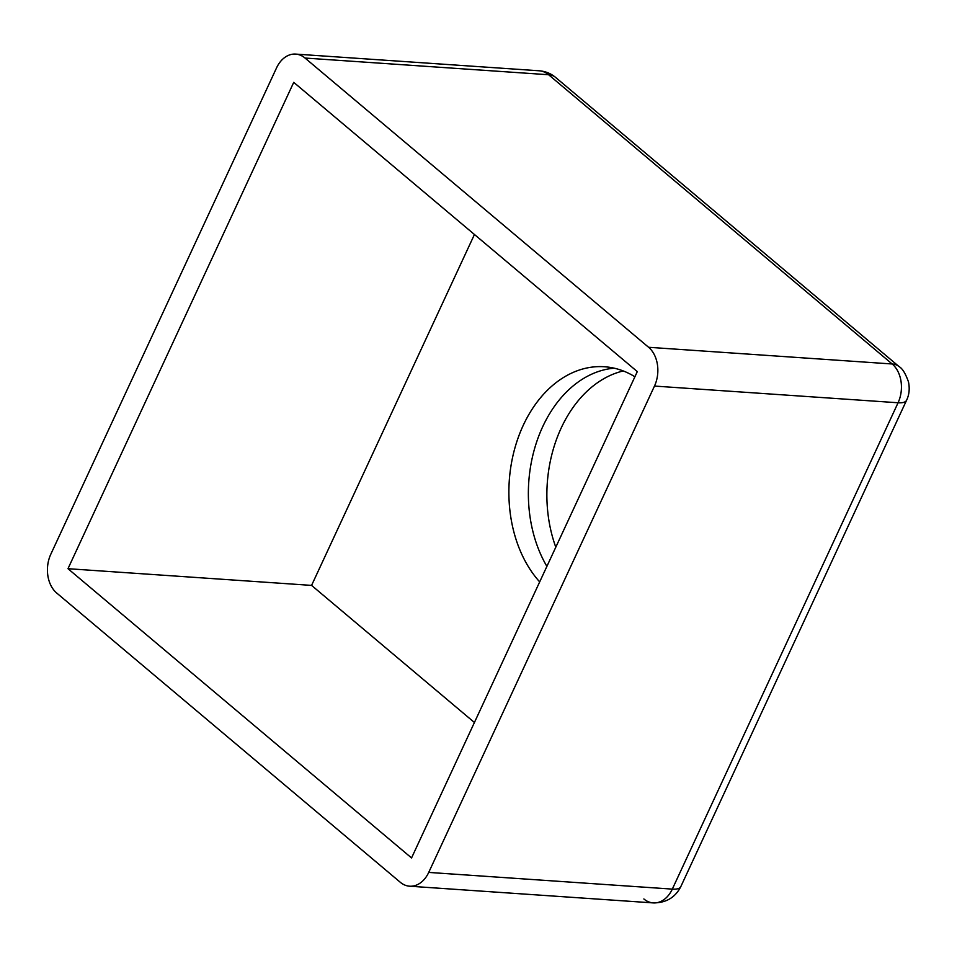 <?xml version="1.0" encoding="UTF-8"?>
<svg xmlns="http://www.w3.org/2000/svg" width="957" height="957" viewBox="0 0 957 957"><rect width="100%" height="100%" fill="white"/><g stroke="black" fill="none" stroke-linecap="round" stroke-linejoin="round"><path stroke-width="1.44" d="M623.27 370.957A120.379 87.171 -86.1 0 0 555.802 547.189A120.379 87.171 93.9 0 1 623.27 370.957M546.89 566.388A120.379 87.171 93.9 0 1 536.853 441.356A120.379 87.171 93.9 0 1 614.155 368.182A120.379 87.171 -86.1 0 0 536.853 441.356A120.379 87.171 -86.1 0 0 546.89 566.388A120.379 87.171 93.9 0 1 536.853 441.356A120.379 87.171 93.9 0 1 614.155 368.182A120.379 87.171 -86.1 0 0 536.853 441.356A120.379 87.171 -86.1 0 0 546.89 566.388M56.69 593.017L400.265 882.258A28.327 20.516 -86.1 0 0 428.724 872.413L654.48 386.066A28.327 20.516 -86.1 0 0 648.595 347.283L305.02 58.042A28.327 20.516 -86.1 0 0 276.549 67.887L50.805 554.235A28.327 20.516 -86.1 0 0 56.69 593.017A28.327 20.516 93.9 0 1 50.805 554.235L276.549 67.887A28.327 20.516 93.9 0 1 295.665 54.094A28.327 20.516 93.9 0 1 305.02 58.042L648.595 347.283A28.327 20.516 93.9 0 1 654.48 386.066L898.073 402.765A28.327 20.516 -86.1 0 0 892.175 363.983L648.595 347.283L892.175 363.983L548.612 74.742L305.02 58.042L548.612 74.742A28.327 20.516 -86.1 0 0 539.258 70.794A28.327 20.516 93.9 0 1 548.612 74.742A28.327 17.262 -49.9 0 1 555.562 77.385A28.327 17.262 130.1 0 0 548.612 74.742L892.175 363.983A28.327 17.262 -49.9 0 1 899.137 366.639A28.327 17.262 130.1 0 0 892.175 363.983A28.327 20.516 93.9 0 1 898.073 402.765L654.48 386.066L428.724 872.413A28.327 20.516 93.9 0 1 409.608 886.206A28.327 20.516 93.9 0 1 400.265 882.258L56.69 593.017M293.727 82.35L637.302 371.603L411.546 857.951L67.983 568.697L293.727 82.35L67.983 568.697L311.575 585.397L474.421 722.499L311.575 585.397L474.445 234.501L311.575 585.397L67.983 568.697L411.546 857.951L637.302 371.603L293.727 82.35M409.608 886.206L653.2 902.906A28.327 20.516 -86.1 0 0 672.316 889.113L428.724 872.413L672.316 889.113L898.073 402.765L672.316 889.113A28.327 20.516 93.9 0 1 653.2 902.906A28.327 20.516 93.9 0 1 643.858 898.958M539.688 581.904A120.379 87.171 93.9 0 1 523.228 425.387A120.379 87.171 93.9 0 1 634.91 376.759A120.379 87.171 -86.1 0 0 604.465 366.758A120.379 87.171 -86.1 0 0 515.739 445.125A120.379 87.171 -86.1 0 0 539.688 581.904M653.2 902.906C666.048 902.977 675.259 897.534 680.834 886.577A28.327 9.139 -155.1 0 1 672.316 889.113A28.327 9.139 24.9 0 0 680.834 886.577L906.59 400.229A28.327 9.139 -155.1 0 1 898.073 402.765A28.327 9.139 24.9 0 0 906.59 400.229C909.222 394.751 909.856 388.638 908.48 381.891C905.537 373.565 902.427 368.481 899.137 366.639L555.562 77.385C550.861 73.474 545.418 71.273 539.258 70.794L295.665 54.094"/></g></svg>
